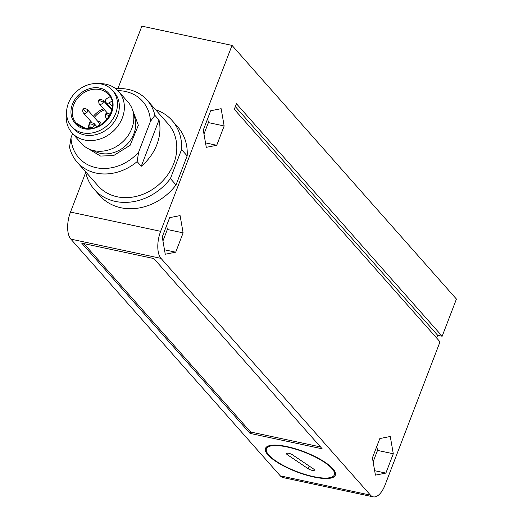 <?xml version="1.0" encoding="UTF-8"?>
<svg xmlns="http://www.w3.org/2000/svg" width="523" height="523" viewBox="0 0 523 523"><rect width="100%" height="100%" fill="white"/><g stroke="black" fill="none" stroke-linecap="round" stroke-linejoin="round"><path stroke-width="0.78" d="M110.072 107.189A21.561 18.102 -41.5 0 0 109.209 107.274M103.574 108.745A21.561 18.102 -41.5 0 0 93.349 116.335M90.433 120.885A21.561 18.102 -41.5 0 0 88.25 128.449M111.236 108.503A20.521 17.233 -41.5 0 0 110.346 108.555M104.58 109.882A20.521 17.233 -41.5 0 0 94.31 117.427M91.453 122.036A20.521 17.233 -41.5 0 0 91.165 122.676M89.923 126.612A20.521 17.233 -41.5 0 0 89.629 128.436M112.406 106.496L109.137 102.802A2.857 2.399 138.5 0 1 107.097 103.181A2.857 2.399 138.5 0 1 105.94 102.515A2.857 2.399 138.5 0 1 107.019 98.442L110.085 96.644M87.184 109.372A2.595 2.184 138.5 0 1 87.491 111.576A2.595 2.184 138.5 0 1 86.838 112.576L83.386 109.268C83.503 108.261 84.772 108.294 87.184 109.372L98.873 122.585A2.595 2.184 138.5 0 1 99.18 124.781A2.595 2.184 138.5 0 1 96.873 126.651M97.723 121.284A3.896 3.269 138.5 0 1 98.736 121.343A3.896 3.269 138.5 0 1 100.991 124.755M71.586 126.501L73.455 128.612A27.281 22.901 -41.5 0 0 84.523 134.941A27.281 22.901 -41.5 0 0 114.079 122.088A27.281 22.901 -41.5 0 0 114.321 92.466L112.452 90.348A27.281 22.901 -41.5 0 0 101.384 84.026A27.281 22.901 -41.5 0 0 71.828 96.879A27.281 22.901 -41.5 0 0 71.586 126.501A27.281 22.901 -41.5 0 0 82.654 132.829A27.281 22.901 -41.5 0 0 112.21 119.97A27.281 22.901 -41.5 0 0 112.452 90.348M77.195 162.241L98.134 185.913A46.763 39.264 -41.5 0 0 117.106 196.759A46.763 39.264 -41.5 0 0 167.778 174.721A46.763 39.264 -41.5 0 0 168.184 123.944L147.244 100.266A46.763 39.264 138.5 0 1 154.9 115.354L159.012 120.002A46.763 39.264 138.5 0 1 141.262 166.249L137.144 161.6A46.763 39.264 138.5 0 1 96.16 173.087A46.763 39.264 138.5 0 1 77.195 162.241A46.763 39.264 138.5 0 1 69.533 147.159L70.997 137.752L72.612 133.542M115.72 88.714A46.763 39.264 138.5 0 1 128.272 89.426A46.763 39.264 138.5 0 1 147.244 100.266M117.871 90.642A42.605 35.773 138.5 0 1 125.35 91.453A42.605 35.773 138.5 0 1 150.441 121.375L154.9 115.354M94.245 189.359L99.854 195.7A51.96 43.625 -41.5 0 0 120.931 207.749A51.96 43.625 -41.5 0 0 176.022 184.933L170.413 178.591A51.96 43.625 138.5 0 1 115.322 201.407A51.96 43.625 138.5 0 1 94.245 189.359A51.96 43.625 138.5 0 1 85.537 171.675M99.2 83.667A31.177 26.176 138.5 0 1 105.999 84.236A31.177 26.176 138.5 0 1 118.643 91.466L128.083 102.142A31.177 26.176 138.5 0 1 127.815 135.993A31.177 26.176 138.5 0 1 94.029 150.689A31.177 26.176 138.5 0 1 81.385 143.459L71.945 132.783A31.177 26.176 138.5 0 1 66.571 112.53M118.643 91.466A31.177 26.176 138.5 0 1 118.368 125.317A31.177 26.176 138.5 0 1 84.589 140.014A31.177 26.176 138.5 0 1 71.945 132.783M109.137 102.802L111.955 101.155M159.012 120.002L141.262 166.249M137.144 161.6L138.615 152.193L150.441 121.375M138.615 152.193A42.605 35.773 138.5 0 1 96.088 167.674A42.605 35.773 138.5 0 1 70.997 137.752M155.586 109.699A51.96 43.625 138.5 0 1 172.08 120.499A51.96 43.625 138.5 0 1 181.553 149.565L170.413 178.591M181.553 149.565L187.162 155.906L176.022 184.933M187.162 155.906A51.96 43.625 -41.5 0 0 177.689 126.841L172.08 120.499M313.865 477.028A37.414 10.708 -159 0 0 335.328 475.217A37.414 10.708 -159 0 0 286.937 446.59A37.414 10.708 -159 0 0 265.475 448.407A37.414 10.708 -159 0 0 313.865 477.028M160.999 258.369L370.447 495.118A20.783 9.597 102.1 0 0 373.245 496.85A20.783 9.597 102.1 0 0 385.065 484.978L440.02 341.826L234.304 109.307L236.448 103.724L442.157 336.25L456.429 299.064L232.022 45.403L160.653 231.323A20.783 9.597 102.1 0 0 160.999 258.369L70.847 239.116L280.295 475.858A20.783 9.597 102.1 0 0 283.093 477.597L373.245 496.85M210.691 110.745L221.131 108.692L224.158 125.965L216.738 145.289L206.297 147.336L203.277 130.07L210.691 110.745M169.655 217.646L180.095 215.6L183.122 232.866L175.702 252.191L165.261 254.237L162.241 236.971L169.655 217.646M379.829 438.549L390.269 436.496L393.289 453.768L385.876 473.086L375.436 475.139L372.409 457.867L379.829 438.549M81.732 243.156L250.04 433.397L322.161 448.799L153.854 258.558L81.732 243.156M160.653 231.323L70.5 212.063A20.783 9.597 102.1 0 0 70.847 239.116M117.91 88.57L141.87 26.15L232.022 45.403M70.5 212.063L85.707 172.459M436.613 337.982L437.653 335.282L442.157 336.25M235.343 106.607L437.653 335.282M224.158 125.965L208.383 122.598L207.677 118.597M205.519 142.89L216.738 145.289M203.977 134.071L208.383 122.598M183.122 232.866L167.347 229.499L166.641 225.498M164.484 249.791L175.702 252.191M162.941 240.972L167.347 229.499M393.289 453.768L377.514 450.401L376.815 446.394M374.658 470.693L385.876 473.086M373.108 461.874L377.514 450.401M250.04 433.397L250.576 432.005L320.514 446.943M83.915 243.62L250.576 432.005M276.242 461.234A36.375 10.408 21 0 1 266.449 448.78A36.375 10.408 21 0 1 289.082 447.413A36.375 10.408 21 0 1 324.567 462.391A36.375 10.408 21 0 1 334.36 474.845A36.375 10.408 21 0 1 311.728 476.211A36.375 10.408 21 0 1 276.242 461.234M313.342 468.837L292.645 454.912A3.896 1.118 -159 0 0 288.84 453.304A3.896 1.118 -159 0 0 286.414 453.454A3.896 1.118 -159 0 0 287.467 454.788L308.165 468.713A3.896 1.118 -159 0 0 311.963 470.321A3.896 1.118 -159 0 0 314.388 470.17A3.896 1.118 -159 0 0 313.342 468.837M99.782 88.204C94.356 86.171 78.424 89.328 72.409 104.24C66.937 119.257 78.208 128.233 84.255 128.645C89.681 130.685 105.613 127.52 111.628 112.615C117.106 97.592 105.829 88.622 99.782 88.204M84.693 128.07A21.561 18.102 138.5 0 1 76.24 123.134A21.561 18.102 138.5 0 1 76.43 99.723A21.561 18.102 138.5 0 1 99.795 89.557A21.561 18.102 138.5 0 1 108.542 94.558C121.022 106.568 102.488 133.077 84.85 128.05L76.24 123.134M103.208 102.403A2.595 0.719 22 0 0 100.03 100.821A2.595 0.719 -158 0 0 98.559 100.906C98.455 99.363 99.906 99.115 102.913 100.154A2.595 2.184 138.5 0 1 103.221 102.358A2.595 2.184 138.5 0 1 103.208 102.403A2.595 2.184 138.5 0 1 101.266 104.149A2.595 2.184 138.5 0 1 99.024 103.6L107.614 113.314M94.284 125.644A2.595 0.719 22 0 0 91.113 124.062A2.595 0.719 -158 0 0 89.636 124.147C89.538 122.604 90.989 122.349 93.996 123.395A2.595 2.184 138.5 0 1 94.303 125.598A2.595 2.184 138.5 0 1 94.284 125.644A2.595 2.184 138.5 0 1 92.342 127.39A2.595 2.184 138.5 0 1 90.1 126.841L91.381 128.285M109.457 115.962A2.595 0.719 22 0 0 106.842 114.851A2.595 0.719 -158 0 0 105.365 114.936C105.267 113.386 106.718 113.138 109.725 114.184A2.595 2.184 138.5 0 1 110.085 114.799M108.666 113.583A2.595 2.184 138.5 0 1 109.725 114.184L110.15 114.668M88.008 148.565L100.553 156.057L113.622 155.579L130.122 145.283L138.353 125.278L132.352 109.34M93.65 150.604A27.536 23.123 -41.5 0 0 100.514 153.35A27.536 23.123 -41.5 0 0 128.305 142.995A27.536 23.123 -41.5 0 0 133.685 115.184M108.006 118.191A2.595 2.184 138.5 0 1 106.882 118.231A2.595 2.184 138.5 0 1 105.829 117.629L107.228 119.205M86.838 112.576A2.595 2.184 138.5 0 1 83.294 112.811L91.885 122.526M370.447 495.118L280.295 475.858M287.467 454.788L288.088 453.16M308.165 468.713L309.191 466.045M112.007 109.372L105.94 102.515M111.811 110.216L102.913 100.154M97.003 126.801L93.996 123.395M83.386 109.268C82.484 109.614 82.451 110.798 83.294 112.811M98.559 100.906L99.024 103.6M89.636 124.147L90.1 126.841M105.365 114.936L105.829 117.629M267.345 446.439L266.449 448.78M335.256 472.504L334.36 474.845"/></g></svg>
